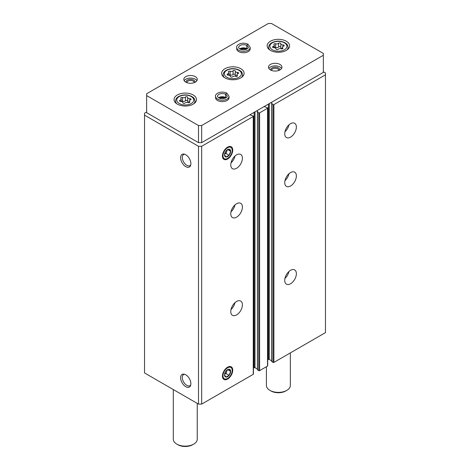 <?xml version="1.0" encoding="UTF-8"?>
<svg xmlns="http://www.w3.org/2000/svg" width="470" height="470" viewBox="0 0 470 470"><rect width="100%" height="100%" fill="white"/><g stroke="black" fill="none" stroke-linecap="round" stroke-linejoin="round"><path stroke-width="0.7" d="M284.732 280.39A8.231 4.753 -60 0 1 288.327 272.107A8.231 4.753 -60 0 1 294.666 269.903A8.231 4.753 -60 0 1 294.666 279.409A8.231 4.753 -60 0 1 286.436 284.162A8.231 4.753 -60 0 1 284.732 280.39M284.732 182.642A8.231 4.753 -60 0 1 288.327 174.364A8.231 4.753 -60 0 1 294.666 172.155A8.231 4.753 -60 0 1 294.666 181.661A8.231 4.753 -60 0 1 286.436 186.414A8.231 4.753 -60 0 1 284.732 182.642M284.732 133.768A8.231 4.753 -60 0 1 288.327 125.49A8.231 4.753 -60 0 1 294.666 123.281A8.231 4.753 -60 0 1 294.666 132.787A8.231 4.753 -60 0 1 286.436 137.54A8.231 4.753 -60 0 1 284.732 133.768M271.772 361.43L273.041 362.405A0.599 0.347 0 0 0 273.887 362.405L325.469 332.625L325.469 72.985L323.354 71.763M270.978 102.613L272.124 103.347L271.772 103.864L273.041 104.599A0.599 0.347 0 0 0 273.887 104.599L325.469 74.818M257.484 369.679L258.753 370.654A0.599 0.347 0 0 0 259.605 370.654L267.536 366.071A0.599 0.347 0 0 0 267.712 365.83L267.712 108.018A0.599 0.347 0 0 0 267.536 107.777L264.099 106.584M256.691 110.861L257.836 111.596L257.484 112.113L258.753 112.847A0.599 0.347 0 0 0 259.605 112.847L267.536 108.264A0.599 0.347 0 0 0 267.712 108.018M230.77 311.545A8.231 4.753 -60 0 1 234.36 303.268A8.231 4.753 -60 0 1 240.705 301.059A8.231 4.753 -60 0 1 240.705 310.564A8.231 4.753 -60 0 1 232.474 315.317A8.231 4.753 -60 0 1 230.77 311.545M230.77 213.803A8.231 4.753 -60 0 1 234.36 205.519A8.231 4.753 -60 0 1 240.705 203.31A8.231 4.753 -60 0 1 240.705 212.816A8.231 4.753 -60 0 1 232.474 217.569A8.231 4.753 -60 0 1 230.77 213.803M230.77 164.929A8.231 4.753 -60 0 1 234.36 156.645A8.231 4.753 -60 0 1 240.705 154.442A8.231 4.753 -60 0 1 240.705 163.942A8.231 4.753 -60 0 1 232.474 168.695A8.231 4.753 -60 0 1 230.77 164.929M232.738 370.154A7.279 4.201 120 0 0 229.43 366.518A7.279 4.201 120 0 0 223.955 371.03A7.279 4.201 120 0 0 222.786 378.027A7.279 4.201 120 0 0 228.526 378.432A7.279 4.201 120 0 0 232.738 370.154M232.738 150.106A7.279 4.201 120 0 0 229.43 146.464A7.279 4.201 120 0 0 223.955 150.976A7.279 4.201 120 0 0 222.786 157.973A7.279 4.201 120 0 0 228.526 158.378A7.279 4.201 120 0 0 232.738 150.106M146.646 112.019L144.531 113.241L144.531 372.945L198.493 404.1L201.671 404.1L253.254 374.32A0.599 0.347 0 0 0 253.43 374.073L253.43 116.266A0.599 0.347 0 0 0 253.254 116.025L249.817 114.833M201.671 404.1L201.671 146.293L253.254 116.513A0.599 0.347 0 0 0 253.43 116.266M185.744 386.675A7.279 4.201 -120 0 0 190.55 385.629A7.279 4.201 -120 0 0 189.381 378.632A7.279 4.201 -120 0 0 183.905 374.12A7.279 4.201 -120 0 0 180.68 378.89A7.279 4.201 -120 0 0 185.744 386.675M185.744 166.627A7.279 4.201 -120 0 0 190.55 165.575A7.279 4.201 -120 0 0 189.381 158.578A7.279 4.201 -120 0 0 183.905 154.066A7.279 4.201 -120 0 0 180.68 158.837A7.279 4.201 -120 0 0 185.744 166.627M198.493 404.1L198.493 146.293L201.671 146.293M144.531 115.138L198.493 146.293M267.712 359.861L268.435 359.444A0.599 0.347 0 0 1 269.287 359.444L271.683 360.831M253.43 368.11L254.153 367.693A0.599 0.347 0 0 1 254.999 367.693L257.396 369.079M184.587 154.225A6.41 3.701 -120 0 0 183.606 154.518A6.41 3.701 -120 0 0 182.618 159.653A6.41 3.701 -120 0 0 186.807 165.299A6.41 3.701 -120 0 0 190.015 165.616A6.41 3.701 -120 0 0 190.761 164.911M184.587 374.279A6.41 3.701 -120 0 0 183.606 374.566A6.41 3.701 -120 0 0 182.618 379.707A6.41 3.701 -120 0 0 186.807 385.353A6.41 3.701 -120 0 0 190.015 385.67A6.41 3.701 -120 0 0 190.761 384.965M234.988 156.028A8.231 4.753 -60 0 1 230.993 162.949M288.95 124.873A8.231 4.753 -60 0 1 284.955 131.794M234.988 204.902A8.231 4.753 -60 0 1 230.993 211.823M288.95 173.747A8.231 4.753 -60 0 1 284.955 180.668M234.988 302.651A8.231 4.753 -60 0 1 230.993 309.571M288.95 271.495A8.231 4.753 -60 0 1 284.955 278.416M185.08 103.024A1.187 0.687 180 0 1 183.746 103.365A1.187 0.687 180 0 1 182.848 102.701A1.187 0.687 180 0 1 182.848 102.677A2.08 1.199 180 0 0 182.848 102.642A2.08 1.199 180 0 0 180.709 101.444A1.187 0.687 180 0 1 179.487 100.756A1.187 0.687 180 0 1 180.11 100.151A2.08 1.199 180 0 0 181.203 99.094A2.08 1.199 180 0 0 180.891 98.465A1.187 0.687 180 0 1 180.715 98.107A1.187 0.687 180 0 1 181.326 97.507A1.187 0.687 180 0 1 182.53 97.519A2.08 1.199 180 0 0 185.45 97.067A1.187 0.687 180 0 1 186.79 96.732A1.187 0.687 180 0 1 187.689 97.396A1.187 0.687 180 0 1 187.689 97.413A2.08 1.199 180 0 0 187.689 97.449A2.08 1.199 180 0 0 189.827 98.653A1.187 0.687 180 0 1 191.049 99.335A1.187 0.687 180 0 1 190.426 99.94A2.08 1.199 180 0 0 189.334 100.997A2.08 1.199 180 0 0 189.645 101.626A1.187 0.687 180 0 1 189.821 101.99A1.187 0.687 180 0 1 189.21 102.589A1.187 0.687 180 0 1 188.006 102.572A2.08 1.199 180 0 0 185.08 103.024M278.199 49.268A1.187 0.687 180 0 1 276.859 49.603A1.187 0.687 180 0 1 275.966 48.939A1.187 0.687 180 0 1 275.966 48.921A2.08 1.199 180 0 0 275.966 48.886A2.08 1.199 180 0 0 273.822 47.681A1.187 0.687 180 0 1 272.6 47A1.187 0.687 180 0 1 273.229 46.395A2.08 1.199 180 0 0 274.321 45.337A2.08 1.199 180 0 0 274.01 44.703A1.187 0.687 180 0 1 273.834 44.345A1.187 0.687 180 0 1 274.439 43.745A1.187 0.687 180 0 1 275.643 43.763A2.08 1.199 180 0 0 278.569 43.31A1.187 0.687 180 0 1 279.909 42.97A1.187 0.687 180 0 1 280.801 43.634A1.187 0.687 180 0 1 280.801 43.657A2.08 1.199 180 0 0 280.801 43.692A2.08 1.199 180 0 0 282.946 44.891A1.187 0.687 180 0 1 284.168 45.578A1.187 0.687 180 0 1 283.539 46.183A2.08 1.199 180 0 0 282.447 47.235A2.08 1.199 180 0 0 282.758 47.87A1.187 0.687 180 0 1 282.934 48.228A1.187 0.687 180 0 1 282.323 48.827A1.187 0.687 180 0 1 281.125 48.815A2.08 1.199 180 0 0 278.199 49.268M173.295 389.554L173.295 439.233A11.973 6.909 0 0 0 176.802 444.115A11.973 6.909 0 0 0 193.734 444.115A11.973 6.909 0 0 0 197.241 439.233L197.241 403.378M177.86 444.726L176.802 444.115A11.973 6.909 0 0 0 176.802 444.121L177.86 444.726A10.475 6.045 0 0 0 192.677 444.726L193.734 444.115M323.354 53.433L271.507 23.5L268.329 23.5L146.646 93.753L146.646 95.586L198.493 125.519L201.671 125.519L323.354 55.266L323.354 53.433M198.493 125.519L198.493 142.627L146.646 112.694L146.646 95.586M198.493 142.627L201.671 142.627L201.671 125.519M201.671 142.627L323.354 72.374L323.354 55.266M177.331 104.14A11.221 6.48 0 0 0 189.563 105.544A11.221 6.48 0 0 0 196.489 99.558A11.221 6.48 0 0 0 185.268 93.078A11.221 6.48 0 0 0 174.047 99.558A11.221 6.48 0 0 0 177.331 104.14M270.45 50.378A11.221 6.48 0 0 0 282.682 51.782A11.221 6.48 0 0 0 289.608 45.796A11.221 6.48 0 0 0 278.381 39.321A11.221 6.48 0 0 0 267.16 45.796A11.221 6.48 0 0 0 270.45 50.378M224.948 77.873A11.221 6.48 0 0 0 237.18 79.277A11.221 6.48 0 0 0 244.106 73.291A11.221 6.48 0 0 0 232.885 66.811A11.221 6.48 0 0 0 221.658 73.291A11.221 6.48 0 0 0 224.948 77.873M250.199 47.447A6.733 3.889 0 0 1 243.466 51.336A6.733 3.889 0 0 1 236.733 47.447L236.733 48.851A6.733 3.889 0 0 0 238.701 51.6A6.733 3.889 0 0 0 246.045 52.446A6.733 3.889 0 0 0 250.199 48.851L250.199 47.447L248.078 44.286M185.797 82.15A6.733 3.889 0 0 0 193.135 82.99A6.733 3.889 0 0 0 197.294 79.401A6.733 3.889 0 0 0 190.556 75.511A6.733 3.889 0 0 0 183.823 79.401A6.733 3.889 0 0 0 185.797 82.15M270.45 69.93A6.733 3.889 0 0 0 277.788 70.77A6.733 3.889 0 0 0 281.941 67.181A6.733 3.889 0 0 0 275.209 63.291A6.733 3.889 0 0 0 268.476 67.181A6.733 3.889 0 0 0 270.45 69.93M229.037 96.321A6.733 3.889 0 0 1 222.304 100.21A6.733 3.889 0 0 1 215.566 96.321L215.566 97.725A6.733 3.889 0 0 0 217.54 100.474A6.733 3.889 0 0 0 224.877 101.32A6.733 3.889 0 0 0 229.037 97.725L229.037 96.321L226.916 93.16M225.018 98.23A4.489 2.591 0 0 0 219.584 98.23M278.886 70.435A3.678 2.127 0 0 0 278.886 70.406A3.678 2.127 0 0 0 275.209 68.285A3.678 2.127 0 0 0 271.531 70.406A3.678 2.127 0 0 0 271.531 70.435M279.656 70.1A4.489 2.591 0 0 0 275.209 67.151A4.489 2.591 0 0 0 270.761 70.1M281.565 68.461A6.733 3.889 0 0 0 275.209 65.859A6.733 3.889 0 0 0 268.852 68.461M194.239 82.655A3.678 2.127 0 0 0 194.239 82.626A3.678 2.127 0 0 0 190.556 80.499A3.678 2.127 0 0 0 186.878 82.626A3.678 2.127 0 0 0 186.878 82.655M195.003 82.321A4.489 2.591 0 0 0 190.556 79.371A4.489 2.591 0 0 0 186.108 82.321M196.912 80.681A6.733 3.889 0 0 0 190.556 78.079A6.733 3.889 0 0 0 184.199 80.681M246.18 49.356A4.489 2.591 0 0 0 240.746 49.356M266.414 366.723L266.414 385.471A11.973 6.909 0 0 0 269.921 390.359A11.973 6.909 0 0 0 286.847 390.359A11.973 6.909 0 0 0 290.354 385.471L290.354 352.899M270.978 390.97L269.921 390.359L270.978 390.97A10.475 6.045 0 0 0 285.789 390.97L286.847 390.359M237.256 75.359A2.08 1.199 180 0 1 236.951 74.73A2.08 1.199 180 0 1 238.043 73.672A1.187 0.687 180 0 0 238.666 73.067A1.187 0.687 180 0 0 237.444 72.38A2.08 1.199 180 0 1 235.3 71.181A2.08 1.199 180 0 1 235.305 71.146A1.187 0.687 180 0 0 235.305 71.129A1.187 0.687 180 0 0 234.407 70.459A1.187 0.687 180 0 0 233.067 70.8A2.08 1.199 180 0 1 230.147 71.252A1.187 0.687 180 0 0 228.943 71.234A1.187 0.687 180 0 0 228.332 71.84A1.187 0.687 180 0 0 228.508 72.198A2.08 1.199 180 0 1 228.82 72.826A2.08 1.199 180 0 1 227.727 73.884A1.187 0.687 180 0 0 227.104 74.489A1.187 0.687 180 0 0 228.326 75.177A2.08 1.199 180 0 1 230.464 76.375A2.08 1.199 180 0 1 230.464 76.41A1.187 0.687 180 0 0 230.464 76.428A1.187 0.687 180 0 0 231.363 77.098A1.187 0.687 180 0 0 232.697 76.757A2.08 1.199 180 0 1 235.623 76.305A1.187 0.687 180 0 0 236.827 76.316A1.187 0.687 180 0 0 237.438 75.717A1.187 0.687 180 0 0 237.256 75.359L237.256 76.081M235.305 71.217L235.305 74.871A2.08 1.199 0 0 0 235.3 74.906A2.08 1.199 0 0 0 236.951 76.081M235.3 74.818A1.187 0.687 0 0 0 234.377 74.184A1.187 0.687 0 0 0 233.067 74.524A2.08 1.199 0 0 1 230.147 74.977A1.187 0.687 0 0 0 228.82 75.012M280.801 43.722L280.801 47.382A2.08 1.199 0 0 0 280.801 47.417A2.08 1.199 0 0 0 282.447 48.592M280.801 47.329A1.187 0.687 0 0 0 279.879 46.695A1.187 0.687 0 0 0 278.569 47.035A2.08 1.199 0 0 1 275.643 47.488A1.187 0.687 0 0 0 274.321 47.517M187.689 97.484L187.689 101.144A2.08 1.199 0 0 0 187.689 101.179A2.08 1.199 0 0 0 189.334 102.348M187.689 101.091A1.187 0.687 0 0 0 186.76 100.451A1.187 0.687 0 0 0 185.45 100.797A2.08 1.199 0 0 1 182.53 101.25A1.187 0.687 0 0 0 181.203 101.279M226.017 97.754A4.788 2.767 0 0 0 225.7 97.549L225.7 94.37C226.176 93.089 226.646 92.837 227.122 93.606M218.585 97.754A4.788 2.767 0 0 1 225.676 97.537L225.676 94.358C226.117 93.06 226.564 92.79 227.004 93.536M247.179 48.88A4.788 2.767 0 0 0 246.862 48.674L246.862 45.496C247.338 44.221 247.813 43.963 248.283 44.732M239.747 48.88A4.788 2.767 0 0 1 246.838 48.663L246.838 45.484C247.285 44.186 247.725 43.916 248.166 44.668M227.592 158.408A6.533 3.772 -60 0 1 222.974 155.74A6.533 3.772 -60 0 1 227.592 147.744A6.533 3.772 -60 0 1 232.209 150.412A6.533 3.772 -60 0 1 227.592 158.408L227.063 158.713L227.592 158.408M227.592 156.616A4.342 2.503 -60 0 1 224.525 154.847A4.342 2.503 -60 0 1 227.592 149.531A4.342 2.503 -60 0 1 229.125 149.119A4.342 2.503 -60 0 1 230.559 152.28A4.342 2.503 -60 0 1 227.592 156.616M224.525 154.83L226.052 157.004L229.107 155.241L230.635 151.305L229.107 149.131M224.572 154.207L225.947 153.414L229.107 155.241M227.609 149.56L230.635 151.305M225.947 153.414L227.404 149.654M227.057 149.895A3.742 2.162 -60 0 1 226.71 151.446A3.742 2.162 -60 0 1 224.572 154.201M227.592 378.462A6.533 3.772 -60 0 1 222.974 375.794A6.533 3.772 -60 0 1 227.592 367.798A6.533 3.772 -60 0 1 232.209 370.46A6.533 3.772 -60 0 1 227.592 378.462L227.063 378.767L227.592 378.462M227.592 376.67A4.342 2.503 -60 0 1 224.525 374.901A4.342 2.503 -60 0 1 227.592 369.585A4.342 2.503 -60 0 1 229.125 369.173A4.342 2.503 -60 0 1 230.559 372.334A4.342 2.503 -60 0 1 227.592 376.67M224.525 374.884L226.052 377.058L229.107 375.295L230.635 371.359L229.107 369.185M225.947 373.468L226.71 371.5A3.742 2.162 -60 0 1 224.572 374.255L225.947 373.468L229.107 375.295M227.609 369.614L230.635 371.359M227.057 369.949A3.742 2.162 -60 0 1 226.71 371.5L227.404 369.702M273.887 362.405L273.887 104.599M267.536 366.071L267.536 108.264M259.605 370.654L259.605 112.847M253.254 374.32L253.254 116.513M254.153 367.693L254.153 112.324M254.999 367.693L254.999 111.837M257.484 369.919L257.484 112.113M258.753 370.654L258.753 112.847M268.435 359.444L268.435 104.082M269.287 359.444L269.287 103.588M271.772 361.677L271.772 103.864M273.041 362.405L273.041 104.599M179.234 103.529A8.53 4.923 0 0 0 193.505 101.32A8.53 4.923 0 0 0 183.059 95.293A8.53 4.923 0 0 0 179.234 103.529M272.353 49.767A8.53 4.923 0 0 0 286.624 47.564A8.53 4.923 0 0 0 276.178 41.53A8.53 4.923 0 0 0 272.353 49.767M241.286 77.585A9.729 5.617 0 0 0 242.608 74.754C241.75 70.729 240.84 71.505 239.436 70.195C235.112 68.138 230.764 68.126 226.405 70.153C224.372 71.24 223.291 72.779 223.156 74.754A9.729 5.617 0 0 0 224.484 77.585M226.851 77.262A8.53 4.923 0 0 0 241.122 75.053A8.53 4.923 0 0 0 230.676 69.02A8.53 4.923 0 0 0 226.851 77.262M193.669 103.852A9.729 5.617 0 0 0 194.997 101.027C194.133 97.002 193.223 97.772 191.819 96.462C187.495 94.405 183.153 94.394 178.788 96.421C176.755 97.513 175.674 99.047 175.539 101.027A9.729 5.617 0 0 0 176.867 103.852M286.782 50.096A9.729 5.617 0 0 0 288.11 47.264C287.252 43.24 286.342 44.01 284.938 42.7C280.613 40.649 276.266 40.632 271.901 42.658C269.874 43.751 268.793 45.285 268.658 47.264A9.729 5.617 0 0 0 269.986 50.096M237.444 73.954L237.444 72.38M227.727 75.094L227.727 73.884M230.147 74.977L230.147 71.252M233.067 74.524L233.067 70.8M282.946 46.459L282.946 44.891M282.758 48.586L282.758 47.87M273.229 47.599L273.229 46.395M275.643 47.488L275.643 43.763M278.569 47.035L278.569 43.31M189.827 100.222L189.827 98.653M189.645 102.348L189.645 101.626M180.11 101.361L180.11 100.151M182.53 101.25L182.53 97.519M185.45 100.797L185.45 97.067M225.676 94.358A4.788 2.767 0 0 0 220.465 93.771A4.788 2.767 0 0 0 217.516 96.321C217.152 96.597 217.816 97.225 219.513 98.201C224.143 99.881 228.126 96.579 227.092 96.321A4.788 2.767 0 0 0 225.7 94.37M246.838 45.484A4.788 2.767 0 0 0 241.627 44.897A4.788 2.767 0 0 0 238.678 47.447C238.314 47.723 238.983 48.351 240.675 49.326C245.305 51.007 249.288 47.705 248.254 47.447A4.788 2.767 0 0 0 246.862 45.496M257.396 369.802L257.396 111.989M271.683 361.553L271.683 103.741M242.608 76.522L242.608 74.754M223.156 76.522L223.156 74.754M194.997 102.789L194.997 101.027M175.539 102.789L175.539 101.027M288.11 49.033L288.11 47.264M268.658 49.033L268.658 47.264M235.3 74.906L235.3 71.181M236.951 76.275L236.951 74.73M228.82 75.2L228.82 72.826M280.801 47.417L280.801 43.692M282.447 48.78L282.447 47.235M274.321 47.711L274.321 45.337M187.689 101.179L187.689 97.449M189.334 102.542L189.334 100.997M181.203 101.467L181.203 99.094M225.747 97.907L222.275 97.143L218.856 97.907M215.566 96.321C214.649 94.288 220.201 90.175 226.81 93.095M246.909 49.039L243.437 48.269L240.017 49.039M236.733 47.447C235.811 45.414 241.368 41.301 247.972 44.221M232.209 150.412L232.209 149.801M232.209 370.46L232.209 369.849"/></g></svg>
